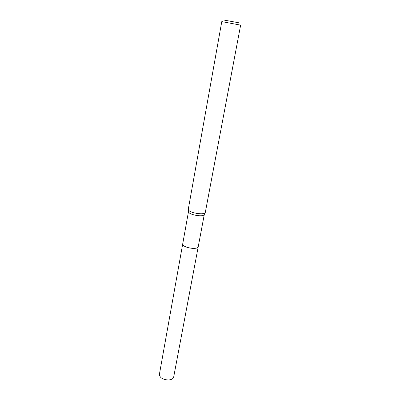 <?xml version="1.0" encoding="UTF-8"?>
<svg xmlns="http://www.w3.org/2000/svg" width="400" height="400" viewBox="0 0 400 400"><rect width="100%" height="100%" fill="white"/><g stroke="black" fill="none" stroke-linecap="round" stroke-linejoin="round"><path stroke-width="0.6" d="M198.245 246.625L198.23 246.73C198.11 249.79 184.82 248.185 182.985 244.865L182.74 243.78M204.31 214.41L204.105 214.835C202.705 216.995 190.56 215.07 188.795 212.4L188.505 211.51M205.31 212.39L205.095 212.81C203.605 215.11 190.505 213.03 188.61 210.18L188.29 209.265L221.76 21.665L222.285 21.7L240.64 25.13L205.31 212.39M238.7 22.765L224.325 20.12M182.98 244.87L182.735 243.81M182.715 243.88C183.29 246.19 186.61 247.695 192.67 248.395C195.975 248.49 197.83 247.935 198.23 246.73L173.695 376.99C173.19 378.805 171.39 379.81 168.295 380C162.675 379.585 159.71 377.71 159.395 374.365L188.5 211.535M198.225 246.725L204.305 214.435M204.105 214.835L205.095 212.81M188.55 211.98L188.345 209.735"/></g></svg>
